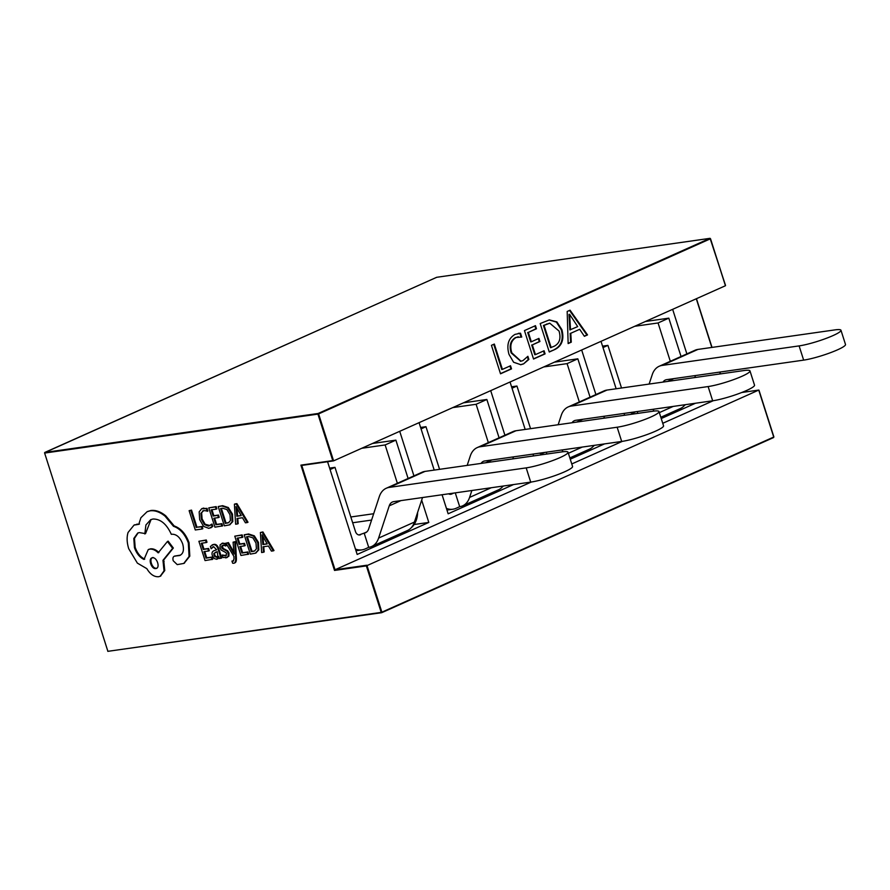 <?xml version="1.0" encoding="UTF-8"?>
<svg xmlns="http://www.w3.org/2000/svg" width="890" height="890" viewBox="0 0 890 890"><rect width="100%" height="100%" fill="white"/><g stroke="black" fill="none" stroke-linecap="round" stroke-linejoin="round"><path stroke-width="1.33" d="M234.47 562.947C235.894 562.747 236.529 561.123 236.373 558.075L235.505 541.61L233.102 542.166L234.048 554.036M234.582 562.936L233.759 563.27C235.183 563.07 235.806 561.445 235.65 558.386L234.793 541.932L233.102 542.166M233.692 560.9L231.956 561.067L232.646 563.225L233.759 563.27M233.825 552.045L228.441 542.622L225.904 543.2L233.925 556.428L234.014 559.031L232.969 561.212L231.956 561.067M221.009 558.297L218.184 549.43C217.071 545.948 215.391 544.357 213.166 544.68L210.396 546.416L211.141 548.763L213.644 546.671L216.593 549.775L214.034 550.732C212.12 551.455 211.575 553.102 212.398 555.672L214.123 558.486L216.615 559.265L218.662 556.406L219.385 558.531L221.732 557.986L218.895 549.119C217.783 545.626 216.114 544.046 213.889 544.369L212.387 544.869M217.583 558.898L219.073 557.552M216.582 549.731L214.268 550.632M211.141 548.763L213.222 546.76M212.02 559.587L211.319 557.385L206.024 558.141L203.955 551.644L208.583 550.988L207.882 548.774L203.243 549.442L201.273 543.267L206.28 542.555L205.568 540.33L198.893 541.287L205.056 560.578L212.743 559.265L212.031 557.062L206.736 557.819L204.733 551.533M206.28 542.555L206.992 542.232L206.291 540.008L198.893 541.287M208.583 550.988L209.306 550.665L208.594 548.462L203.966 549.119L202.063 543.156M210.886 527.737L212.81 526.413L212.054 524.032L208.405 526.124L204.422 524.566L201.396 519.237L200.906 513.241L203.754 510.604L207.893 510.994L207.059 508.39L202.075 508.579M210.007 525.59L205.134 524.243L202.108 518.914L201.618 512.929L203.154 510.738M202.119 528.994L202.831 528.671L202.13 526.48L196.968 527.214L191.517 510.115L189.125 510.671L195.288 529.973L202.119 528.994L201.418 526.791L202.13 526.48M221.91 526.179L221.21 523.976L215.914 524.733L213.845 518.236L218.473 517.58L217.772 515.366L213.133 516.033L211.164 509.859L216.17 509.147L215.458 506.922L208.783 507.878L214.946 527.169L222.622 525.856L221.922 523.654L216.626 524.41L214.624 518.125M216.17 509.147L216.882 508.824L216.181 506.599L208.783 507.878M218.473 517.58L219.196 517.257L218.484 515.054L213.856 515.711L211.954 509.748M229.809 524.711L232.813 521.573L232.468 514.109L228.33 507.545L222.611 505.687L218.206 506.532L224.358 525.823L229.453 524.889L232.09 521.896L231.756 514.431L227.606 507.856L221.899 506.01L218.206 506.532M247.287 522.552L247.999 522.241L236.907 503.651L235.116 503.907L234.404 504.218L235.628 524.221L237.474 523.954L237.04 518.503L242.436 517.735L245.44 522.819L247.287 522.552L236.195 503.963L234.404 504.218M237.474 523.954L238.186 523.632L237.775 518.392M226.371 555.582L222.255 555.004L223.056 557.507L227.206 557.485M225.826 557.952L228.174 556.472L228.263 553.346L226.994 551.144L222.378 548.707L221.61 547.472L221.677 546.059L222.789 545.359L226.182 545.703L225.426 543.356L221.788 543.501M226.538 557.641L228.886 556.161L228.986 553.024L227.707 550.832L223.09 548.385L222.4 545.737L223.512 545.047M247.91 554.47L247.209 552.267L241.902 553.024L239.833 546.538L244.472 545.87L243.76 543.668L239.132 544.324L237.163 538.15L242.158 537.438L241.457 535.213L234.782 536.169L240.934 555.46L248.621 554.147L247.921 551.945L242.625 552.701L240.623 546.427M242.158 537.438L242.881 537.115L242.169 534.901L234.782 536.169M244.472 545.87L245.184 545.548L244.483 543.345L239.844 544.001L237.941 538.038M255.797 553.013L258.801 549.875L258.456 542.399L254.317 535.836L248.61 533.978L244.194 534.823L250.357 554.114L255.452 553.18L258.089 550.187L257.744 542.722L253.606 536.158L247.887 534.3L244.194 534.823M273.274 550.854L273.998 550.532L262.906 531.942L260.403 532.52L261.615 552.512L263.473 552.245L263.028 546.794L268.424 546.026L271.428 551.11L273.274 550.854L262.183 532.264L260.403 532.52M263.473 552.245L264.185 551.933L263.763 546.694M184.119 563.27L189.804 556.15L189.047 542.633C185.754 533.822 180.804 528.271 174.195 525.957L165.763 515.833C160.656 511.705 155.728 509.926 150.955 510.482L147.44 511.561M180.503 555.126L174.607 556.094M144.814 533.956L145.916 524.978L150.71 519.671L152.958 519.026C160.5 518.903 166.619 524.01 171.325 534.334L172.07 534.222C176.643 534.222 180.169 537.449 182.672 543.901C184.319 550.12 183.24 554.003 179.446 555.549L174.707 556.083C173.049 556.584 172.549 558.13 173.205 560.745L177.232 564.616L183.763 563.437L189.081 556.472L188.335 542.956C185.042 534.145 180.091 528.593 173.483 526.279L165.051 516.155C159.944 512.028 155.005 510.248 150.243 510.804L147.084 511.717L140.898 517.735L138.762 524.344L134.045 525.089L128.071 532.465C126.625 537.193 126.847 542.611 128.727 548.718L137.371 563.125L146.839 568.654C150.199 574.295 154.104 576.987 158.565 576.742L160.122 576.297L164.038 570.857L162.97 560.333L172.627 548.351L167.442 541.487L158.164 552.846C155.461 550.098 152.657 548.874 149.776 549.163L148.241 549.608L144.002 559.454C139.752 557.452 136.571 553.513 134.446 547.617L133.811 538.461L137.727 533.032L139.285 532.587L145.537 533.633L151.066 519.515M144.714 559.131C140.464 557.129 137.282 553.191 135.158 547.306L134.468 538.383L138.095 532.888M158.887 552.523C156.173 549.775 153.38 548.552 150.488 548.841L148.608 549.453M160.467 576.119L164.761 570.546L163.682 560.01L173.339 548.029L168.166 541.164L167.442 541.487M139.485 524.021L134.412 524.944M527.881 356.311L528.883 359.438L523.554 363.899L520.839 364.711L513.608 362.252L508.991 354.365C506.377 344.92 508.413 338.256 515.099 334.362L520.517 333.227L521.74 337.054L516.122 337.477C511.082 340.525 509.647 345.654 511.806 352.841L520.984 361.184L522.953 360.595L527.881 356.311M555.115 349.392L549.275 352.006L540.186 323.548L549.353 319.911L556.895 321.913L561.913 329.689C564.316 339.212 562.057 345.776 555.115 349.392L549.219 351.839M333.594 460.864L725.439 285.734L710.454 238.776L318.609 413.906L333.594 460.864L332.76 460.597L333.594 460.864M570.067 310.198L587.534 334.907L584.385 336.309L579.668 329.3L570.79 333.272L571.28 342.172L568.143 343.573L567.186 311.478L570.067 310.198M544.079 350.76L545.081 353.886L533.544 359.037L524.466 330.579L535.469 325.651L536.47 328.777L528.337 332.415L531.33 341.782L538.928 338.389L539.93 341.504L532.331 344.908L535.435 354.62L544.079 350.76M510.537 365.757L511.528 368.872L500.525 373.8L491.436 345.331L494.328 344.052L502.405 369.383L510.537 365.757M417.599 512.451A20.103 15.453 -98.1 0 1 411.18 527.815M361.763 448.271L385.136 444.944L395.883 440.138L408.109 478.475M385.136 444.944L397.374 483.281M503.373 486.007A20.103 15.453 -98.1 0 1 502.149 487.153M452.743 407.609L476.106 404.282L486.852 399.476L499.09 437.813M476.106 404.282L488.343 442.619M594.353 445.345A20.103 15.453 -98.1 0 1 593.129 446.491M543.723 366.947L567.086 363.621L577.832 358.815L590.07 397.151M567.086 363.621L579.323 401.957M685.333 404.683A20.103 15.453 -98.1 0 1 684.11 405.829M634.692 326.285L658.066 322.959L668.813 318.153L681.039 356.49M658.066 322.959L670.303 361.296M758.959 390.154L773.888 436.934L758.736 390.087L366.368 565.895L334.518 570.434L335.041 569.756L366.891 565.217L381.877 612.175L773.722 437.046L758.736 390.087L741.704 392.512M713.324 400.689L662.75 423.295M622.344 441.351L571.769 463.957M531.363 482.013L335.041 569.756L301.743 465.414L300.909 465.136L333.394 460.898M510.037 381.999L525.178 429.425M533.043 454.089L533.622 455.914M581.671 349.993L595.899 394.548M604.521 443.899L570.256 459.207M419.068 422.661L434.198 470.087M442.063 494.74L448.148 513.786L513.552 484.561M490.702 390.654L504.919 435.21M327.576 461.732L357.168 554.448L428.802 522.43L421.671 500.102M399.721 431.316L413.939 475.872M601.017 341.348L616.147 388.763M624.024 413.427L624.602 415.252M672.651 309.331L686.869 353.886M695.502 403.237L661.237 418.545M645.439 321.49L668.813 318.153M621.52 387.995L607.915 345.376L602.541 346.132M635.716 411.759L633.513 412.738A5.028 3.86 -98.1 0 1 632.712 412.971A5.028 3.86 -98.1 0 1 630.554 412.493M603.008 347.567L607.915 345.376M637.807 413.372L637.218 411.536M663.006 382.088A12.571 7.854 65.9 0 1 665.331 380.03A12.571 7.854 65.9 0 1 666.677 379.652L803.648 360.127L799.109 345.899A25.131 3.46 -17.7 0 0 832.94 335.619A25.131 3.46 -17.7 0 0 840.961 330.246A25.131 3.46 -17.7 0 0 834.92 329.89L697.949 349.414A27.646 17.288 65.9 0 0 695.001 350.26L659.178 366.268A27.646 17.288 65.9 0 1 662.138 365.423L799.109 345.899M649.133 384.057L652.225 374.69A27.646 17.288 65.9 0 1 659.178 366.268M653.16 411.18L653.827 409.178M694.79 377.549L695.457 375.547M660.825 417.265L680.405 408.51A27.646 17.288 -114.1 0 0 685.011 404.728M840.961 330.246L845.5 344.474A25.131 3.46 162.3 0 1 837.479 349.848A25.131 3.46 162.3 0 1 803.648 360.127M372.51 443.476L395.883 440.138M414.117 524.522L428.802 522.43M358.937 534.957L364.166 533.121L368.705 547.35L365.123 548.952A20.103 15.453 -98.1 0 1 361.907 549.886A20.103 15.453 -98.1 0 1 355.444 549.052M463.49 402.814L486.852 399.476M455.268 492.86L459.685 506.688L456.103 508.29A20.103 15.453 -98.1 0 1 452.888 509.225A20.103 15.453 -98.1 0 1 446.424 508.39M554.47 362.152L577.832 358.815M530.551 428.657L516.945 386.038L511.572 386.794M544.736 452.42L542.533 453.399A5.028 3.86 -98.1 0 1 541.732 453.633A5.028 3.86 -98.1 0 1 539.574 453.155M512.028 388.229L516.945 386.038M546.827 454.034L546.249 452.198M439.571 469.319L425.965 426.699L420.592 427.456M453.767 493.082L451.564 494.061A5.028 3.86 -98.1 0 1 450.752 494.295A5.028 3.86 -98.1 0 1 448.593 493.817M421.048 428.891L425.965 426.699M360.584 534.723A5.028 3.86 -98.1 0 1 359.782 534.957A5.028 3.86 -98.1 0 1 355.488 531.586L334.985 467.35L329.611 468.118M330.068 469.553L334.985 467.35M572.036 422.75A12.571 7.854 65.9 0 1 574.35 420.692A12.571 7.854 65.9 0 1 575.697 420.314L712.668 400.789L708.129 386.56A25.131 3.46 -17.7 0 0 741.971 376.281A25.131 3.46 -17.7 0 0 749.981 370.907A25.131 3.46 -17.7 0 0 743.951 370.551L606.969 390.076A27.646 17.288 65.9 0 0 604.021 390.921L568.198 406.93A27.646 17.288 65.9 0 1 571.158 406.085L708.129 386.56M558.163 424.719L561.256 415.352A27.646 17.288 65.9 0 1 568.198 406.93M562.191 451.842L562.847 449.839M603.809 418.211L604.477 416.209M569.845 457.927L589.436 449.172A27.646 17.288 -114.1 0 0 594.042 445.389M749.981 370.907L754.52 385.136A25.131 3.46 162.3 0 1 746.51 390.51A25.131 3.46 162.3 0 1 712.668 400.789M481.056 463.412A12.571 7.854 65.9 0 1 483.381 461.354A12.571 7.854 65.9 0 1 484.716 460.976L621.698 441.451L617.148 427.222A25.131 3.46 -17.7 0 0 650.99 416.943A25.131 3.46 -17.7 0 0 659 411.569A25.131 3.46 -17.7 0 0 652.971 411.213L516 430.738A27.646 17.288 65.9 0 0 513.041 431.583L477.229 447.592A27.646 17.288 65.9 0 1 480.177 446.747L617.148 427.222M467.183 465.381L470.276 456.014A27.646 17.288 65.9 0 1 477.229 447.592M459.685 506.688A27.646 17.288 -114.1 0 0 462.633 505.843A27.646 17.288 -114.1 0 0 469.586 497.421L471.867 490.501M512.84 458.873L513.497 456.87M462.633 505.843L498.456 489.834A27.646 17.288 -114.1 0 0 503.061 486.051M659 411.569L663.551 425.798A25.131 3.46 162.3 0 1 655.529 431.172A25.131 3.46 162.3 0 1 621.698 441.451M368.705 547.35A27.646 17.288 -114.1 0 0 371.664 546.505A27.646 17.288 -114.1 0 0 378.606 538.083L389.242 505.843A12.571 7.854 65.9 0 1 392.401 502.016A12.571 7.854 65.9 0 1 393.747 501.637L530.718 482.113L526.179 467.884A25.131 3.46 -17.7 0 0 560.01 457.605A25.131 3.46 -17.7 0 0 568.031 452.231A25.131 3.46 -17.7 0 0 561.99 451.875L425.02 471.4A27.646 17.288 65.9 0 0 422.06 472.245L386.249 488.254A27.646 17.288 65.9 0 1 389.208 487.409L526.179 467.884M366.691 531.998L364.166 533.121A12.571 7.854 -114.1 0 0 365.512 532.743A12.571 7.854 -114.1 0 0 368.671 528.916L379.296 496.676A27.646 17.288 65.9 0 1 386.249 488.254M371.664 546.505L407.475 530.496A27.646 17.288 -114.1 0 0 414.428 522.074L422.528 497.532M568.031 452.231L572.57 466.46A25.131 3.46 162.3 0 1 564.549 471.834A25.131 3.46 162.3 0 1 530.718 482.113M569.533 310.432L586.899 334.996L587.534 334.907M586.899 334.996L584.285 336.164M570.79 333.272L579.668 329.3M570.156 333.361L570.646 342.261L571.28 342.172M570.646 342.261L568.132 343.384M569.7 314.326L568.999 314.437L569.878 329.912L577.699 326.608L569.633 314.348L570.512 329.823M569.288 316.595L569.934 316.506M568.999 314.437L569.633 314.348M549.041 319.955L556.406 322.113L561.279 329.778L561.913 329.689M561.279 329.778C563.682 339.301 561.423 345.865 554.481 349.492M549.464 323.259L543.434 325.473L550.521 347.69L554.203 346.232C559.554 343.451 561.167 338.4 559.053 331.058L549.786 323.204L544.068 325.384L551.155 347.601M546.605 324.06L547.239 323.971M543.434 325.473L544.068 325.384M543.501 351.016L544.435 353.975L545.081 353.886M544.435 353.975L533.488 358.87M534.89 325.918L535.825 328.866L536.47 328.777M535.825 328.866L528.337 332.415M527.703 332.504L530.696 341.871L531.33 341.782M538.35 338.645L539.296 341.604L539.93 341.504M539.296 341.604L532.331 344.908M531.697 344.997L534.79 354.709L535.435 354.62M527.436 356.99L528.248 359.527L528.883 359.438M528.248 359.527L523.554 363.899M522.908 363.988L520.517 364.755M518.303 333.338L520.517 333.227M519.882 333.327L521.017 336.876M518.058 336.865L516.122 337.477M515.488 337.566C510.448 340.625 509.013 345.743 511.172 352.93L511.806 352.841M511.172 352.93L520.672 361.218M509.948 366.012L510.893 368.961L511.528 368.872M510.893 368.961L500.469 373.622M493.739 344.308L501.771 369.472L502.405 369.383M201.418 526.791L196.968 527.214M196.256 527.536L190.805 510.437L191.517 510.115M190.805 510.437L189.125 510.671M207.17 511.316L206.335 508.702L201.707 508.724L199.16 511.872L199.683 519.638L203.576 526.379L208.872 528.371L212.81 526.413M212.098 526.735L211.331 524.355M202.775 510.871L203.754 510.604M206.335 508.702L207.059 508.39M221.21 523.976L221.922 523.654M215.914 524.733L216.626 524.41M217.772 515.366L218.484 515.054M213.133 516.033L213.856 515.711M215.458 506.922L216.181 506.599M220.587 508.513L225.326 523.387L228.485 522.764L230.421 520.561L230.009 514.743L226.861 509.514L222.544 508.234L220.587 508.513M221.365 508.401L226.049 523.064L228.83 522.586M225.326 523.387L226.049 523.064M236.874 516.245L241.223 515.622L236.028 506.566L236.874 516.245L241.101 515.421M236.195 503.963L236.907 503.651M237.029 508.435L237.586 515.922M211.319 557.385L212.031 557.062M206.024 558.141L206.736 557.819M207.882 548.774L208.594 548.462M203.243 549.442L203.966 549.119M205.568 540.33L206.291 540.008M212.855 546.894L213.644 546.671M216.615 559.265L217.961 558.775M215.869 552.045L214.568 553.113L214.701 554.915L215.68 556.461L217.115 556.906L216.404 557.229L217.805 555.85L217.182 551.622L213.856 553.435L213.978 555.238L214.968 556.784L216.86 557.096M225.459 546.026L224.714 543.679L222.322 543.378L220.108 544.836L220.008 547.928L221.165 550.042L225.838 552.568L226.672 553.825L225.359 555.961L222.255 555.004M224.336 549.664L225.048 549.341M224.714 543.679L225.426 543.356M223.045 543.056L222.122 543.312M226.06 555.772L225.359 555.961L226.071 555.638M234.793 541.932L235.505 541.61M234.003 554.058L233.881 552.757M233.447 552.946L227.718 542.933L228.441 542.622M227.718 542.933L225.904 543.2M247.209 552.267L247.921 551.945M241.902 553.024L242.625 552.701M243.76 543.668L244.483 543.345M239.132 544.324L239.844 544.001M241.457 535.213L242.169 534.901M246.575 536.803L251.325 551.678L254.473 551.055L256.409 548.852L256.009 543.045L252.849 537.805L248.533 536.525L246.575 536.803M247.364 536.692L252.037 551.366L254.818 550.888M251.325 551.678L252.037 551.366M262.862 544.535L267.211 543.923L262.06 534.857L262.862 544.535L267.1 543.723M262.183 532.264L262.906 531.942M263.017 536.737L263.585 544.224M180.158 555.304L179.446 555.549L180.169 555.226M153.158 557.496C148.396 557.73 152.09 569.288 156.562 568.198L155.85 568.521C160.645 568.154 156.885 556.795 152.435 557.819C147.684 558.052 151.367 569.611 155.85 568.521L156.462 568.343M152.435 557.819L151.834 557.997M188.335 542.956L189.047 542.633M173.483 526.279L174.195 525.957M165.051 516.155L165.763 515.833M162.97 560.333L163.682 560.01M172.627 548.351L173.339 548.029M334.518 570.434L300.909 465.136L332.76 460.597L317.93 414.117L44.622 453.066L107.901 651.335L381.209 612.387L366.368 565.895M725.539 285.456L710.064 238.32L436.756 277.28L44.823 452.432L318.142 413.483L709.975 238.342L436.834 277.28M710.52 238.743L725.328 285.145M696.358 298.728L711.9 347.423M719.765 372.076L720.355 373.911M381.554 612.721L107.779 651.335L381.71 612.698L773.61 437.546L381.821 612.654M720.277 373.922L719.698 372.087M711.822 347.434L696.292 298.762M317.93 414.117L318.609 413.906L317.93 414.117M107.868 651.258L44.6 452.988M44.633 452.643L436.567 277.346M631.867 412.971L633.513 412.738M662.138 365.423L697.949 349.414M659.334 412.615L673.229 406.407M667.611 381.432L673.897 378.617M540.898 453.633L542.533 453.399M449.917 494.295L451.564 494.061M352.674 522.764L371.586 520.072M350.827 516.979L373.678 513.73M571.158 406.085L606.969 390.076M568.365 453.277L582.249 447.069M576.642 422.094L582.928 419.279M480.177 446.747L516 430.738M469.586 497.421L491.28 487.731M485.662 462.755L491.947 459.941M389.208 487.409L425.02 471.4M378.606 538.083L414.428 522.074M389.242 505.843L400.967 500.603M208.405 526.124L209.117 525.801M204.422 524.566L205.134 524.243M201.396 519.237L202.108 518.914M200.906 513.241L201.618 512.929M203.02 508.357L203.732 508.034M232.09 521.896L232.813 521.573M231.756 514.431L232.468 514.109M227.606 507.856L228.33 507.545M221.899 506.01L222.611 505.687M227.206 523.12L227.929 522.797M213.166 544.68L213.889 544.369M218.184 549.43L218.895 549.119M213.856 553.435L214.568 553.113M213.978 555.238L214.701 554.915M214.968 556.784L215.68 556.461M228.174 556.472L228.886 556.161M228.263 553.346L228.986 553.024M226.994 551.144L227.707 550.832M222.378 548.707L223.09 548.385M221.61 547.472L222.333 547.15M235.65 558.386L236.373 558.075M258.089 550.187L258.801 549.875M257.744 542.722L258.456 542.399M253.606 536.158L254.317 535.836M247.887 534.3L248.61 533.978M253.205 551.411L253.917 551.088M150.243 510.804L150.955 510.482M136.559 524.377L137.282 524.054M163.404 561.701L164.116 561.39M149.776 549.163L150.488 548.841M134.446 547.617L135.158 547.306M175.308 556.139L176.02 555.816M189.081 556.472L189.804 556.15M741.748 392.49L758.814 390.065M696.458 298.684L712.011 347.4M719.877 372.065L720.466 373.9M333.505 460.887L301.654 465.437M446.958 510.07L452.888 509.225M355.978 550.732L361.907 549.886M549.786 323.204L549.152 323.293M518.369 336.809L517.724 336.909M520.984 361.184L520.35 361.273M210.541 527.915L211.253 527.592M201.707 508.724L202.419 508.401M229.453 524.889L230.176 524.566M212.02 545.003L212.732 544.691M255.452 553.18L256.164 552.857M147.084 511.717L147.796 511.394M134.045 525.089L134.768 524.777M160.122 576.297L160.834 575.975M148.241 549.608L148.964 549.286M183.763 563.437L184.475 563.125"/></g></svg>
